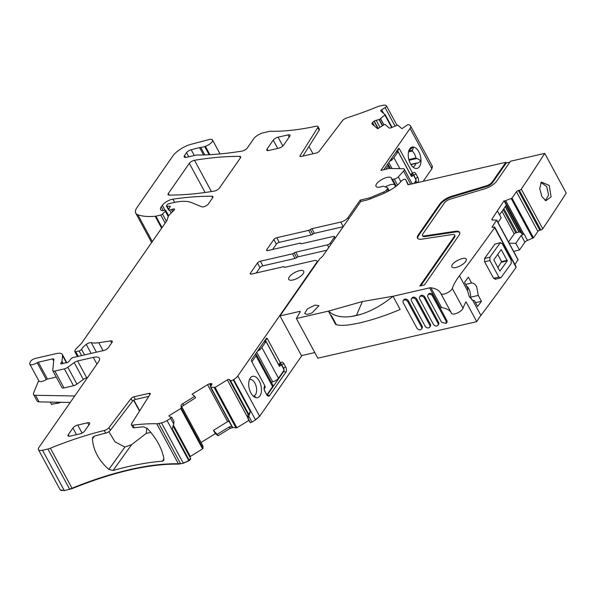 <?xml version="1.0" encoding="UTF-8"?>
<svg xmlns="http://www.w3.org/2000/svg" width="596" height="596" viewBox="0 0 596 596"><rect width="100%" height="100%" fill="white"/><g stroke="black" fill="none" stroke-linecap="round" stroke-linejoin="round"><path stroke-width="0.89" d="M414.63 183.292L415.762 181.668L417.803 182.562M410.681 184.194L403.589 171.074A4.865 1.818 -28.4 0 0 404.297 169.197A4.865 1.818 -28.4 0 0 403.105 168.698L389.553 168.452A2.429 0.909 151.6 0 0 388.927 168.526L380.881 170.381L410.078 128.416A8.106 3.025 -28.4 0 0 410.622 126.076A8.106 3.025 -28.4 0 0 410.331 125.719L409.05 124.653L407.761 124.72L401.957 128.654L397.644 125.056L391.669 127.581A2.838 1.058 151.6 0 1 389.188 127.916L384.852 124.303L377.67 128.721L372.068 124.05A2.838 1.058 -28.4 0 1 371.971 123.931A2.838 1.058 -28.4 0 1 372.157 123.111L372.575 122.515A2.838 1.058 -28.4 0 1 374.012 121.264L374.251 121.115A2.838 1.058 -28.4 0 1 376.203 120.288L379.347 119.505L385.247 114.737L380.784 110.998A1.624 0.603 -28.4 0 1 380.725 110.931A1.624 0.603 -28.4 0 1 381.656 109.746L385.076 107.645A2.429 0.909 -28.4 0 0 386.469 105.864A2.429 0.909 -28.4 0 0 386.387 105.76L386.215 105.619A8.106 3.025 -28.4 0 0 382.461 105.388L379.786 106.006A8.106 3.025 -28.4 0 0 377.32 106.803A189.513 70.76 -28.4 0 1 346.619 117.978A4.053 1.512 151.6 0 0 342.439 120.675L319.173 151.287A2.429 0.909 -28.4 0 1 316.32 153.008L301.166 156.487A2.429 0.909 -28.4 0 1 299.952 156.316A2.429 0.909 -28.4 0 1 300.071 155.683L317.743 127.596L319.173 130.241L302.91 156.085M383.802 169.704L398.657 148.359L399.231 148.546L398.657 148.359M410.696 174.837L397.584 150.609L399.231 148.546L412.387 172.87L410.607 174.859M412.961 173.064L412.387 172.87L413.006 173.004A3.651 2.012 77.1 0 1 413.11 172.862A3.651 2.012 77.1 0 1 416.001 173.98L417.789 177.288A3.651 2.012 77.1 0 1 418.012 182.264M423.16 181.326L431.899 168.772L432.152 166.075M413.609 147.056L412.156 151.041A8.515 4.701 77.1 0 1 415.844 157.776A8.515 4.701 77.1 0 1 415.874 157.925L421 160.726A10.944 6.042 77.1 0 0 420.597 156.77A10.944 6.042 77.1 0 0 413.609 147.056L413.594 147.048A10.944 6.042 77.1 0 0 410.108 148.404A10.944 6.042 77.1 0 0 408.655 158.715A10.944 6.042 77.1 0 0 414.637 168.117A10.944 6.042 77.1 0 0 421 160.749L418.429 162.835L415.829 163.498A8.515 4.701 77.1 0 1 413.11 166.828A8.515 4.701 77.1 0 1 412.812 166.873M415.181 181.795L415.762 181.668A2.429 1.341 77.1 0 0 415.613 178.353L417.789 177.288M397.584 150.609L397.01 150.423M412.924 173.108L411.329 175.097L410.756 174.911M411.054 175.678L413.825 175.045A2.429 1.341 77.1 0 0 412.358 174.002A2.429 1.341 77.1 0 0 412.141 174.084M416.001 173.98L413.825 175.045L415.278 178.428M410.078 128.416L431.72 168.437A8.106 3.025 -28.4 0 0 432.264 166.098L432.338 166.277M416.462 163.095L416.954 163.028M408.759 150.423L413.214 147.078M166.478 206.089A2.026 0.76 -28.4 0 0 167.089 206.29L169.562 206.149A2.026 0.76 -28.4 0 1 170.173 206.358A2.026 0.76 -28.4 0 1 170.098 206.849L168.608 209.397A2.026 0.76 -28.4 0 0 168.534 209.889L166.478 206.089A2.026 0.76 -28.4 0 1 166.612 205.501L167.066 204.853A1.624 0.603 -28.4 0 1 169.003 203.661L173.16 202.707A44.588 16.651 -28.4 0 1 191.383 202.528L201.932 206.857A4.053 1.512 -28.4 0 0 205.24 206.268A4.053 1.512 -28.4 0 0 208.429 203.869L212.638 197.812A4.053 1.512 -28.4 0 0 212.914 196.643A4.053 1.512 -28.4 0 0 211.893 196.226A283.748 105.946 -28.4 0 0 172.9 199.168A8.106 3.025 -28.4 0 0 162.335 205.285L161.233 206.872A9.73 3.636 -28.4 0 0 160.577 209.68A9.73 3.636 -28.4 0 0 162.447 210.649A2.026 0.76 -28.4 0 0 163.073 210.589L164.719 210.209A2.026 0.76 -28.4 0 1 165.733 210.358A2.026 0.76 -28.4 0 1 165.338 211.245L162.492 214.083A1.624 0.603 -28.4 0 1 160.764 215.037L155.869 216.162A4.053 1.512 -28.4 0 1 155.176 216.274A77.018 28.757 -28.4 0 1 137.855 214.798A20.264 7.569 -28.4 0 1 135.769 213.174A20.264 7.569 -28.4 0 1 137.125 207.319L172.915 155.884A16.211 6.057 -28.4 0 1 191.48 144.18L208.95 139.591A6.489 2.421 -28.4 0 1 212.504 139.978A6.489 2.421 -28.4 0 1 205.404 146.311A8.106 3.025 -28.4 0 0 204.719 146.549A8.106 3.025 -28.4 0 1 200.725 147.428A4.053 1.512 -28.4 0 0 199.571 147.592L191.197 149.767A4.053 1.512 -28.4 0 0 186.533 152.695L184.559 155.534A4.865 1.818 -28.4 0 0 184.231 156.942A4.865 1.818 -28.4 0 0 186.66 157.284L196.345 155.064A4.053 1.512 -28.4 0 1 197.753 154.975A8.106 3.025 -28.4 0 0 198.654 155.049A295.095 110.186 -28.4 0 0 242.08 151.086A4.053 1.512 -28.4 0 0 247.273 148.039L253.769 138.704A8.106 3.025 -28.4 0 1 263.447 132.759L268.848 131.515A8.106 3.025 -28.4 0 1 270.934 131.262A189.513 70.76 -28.4 0 0 315.992 126.233A4.053 1.512 151.6 0 1 317.936 126.546A4.053 1.512 151.6 0 1 317.743 127.596M168.534 209.889A2.026 0.76 -28.4 0 0 169.547 210.03L171.343 209.621A4.053 1.512 -28.4 0 0 172.587 209.218A2.429 0.909 -28.4 0 1 174.546 209.151A2.429 0.909 -28.4 0 1 174.077 210.209L169.115 215.163A4.053 1.512 -28.4 0 0 168.318 216.311L167.007 220.311A4.053 1.512 -28.4 0 1 166.724 220.855L81.816 342.871A8.106 3.025 -28.4 0 1 80.788 344.071L76.593 348.258A8.106 3.025 -28.4 0 0 74.992 350.552L74.761 351.26A2.026 0.76 -28.4 0 0 74.768 351.573A2.026 0.76 -28.4 0 0 75.781 351.714L79.082 350.962A2.026 0.76 -28.4 0 0 81.578 349.338A12.97 4.843 -28.4 0 1 86.256 344.421A4.053 1.512 -28.4 0 1 91.277 342.648A28.377 10.594 -28.4 0 0 98.765 342.715L110.647 340.927A4.053 1.512 -28.4 0 1 112.257 341.292A4.053 1.512 -28.4 0 1 111.981 342.462L108.435 347.565A4.053 1.512 -28.4 0 1 103.592 350.537L73.219 357.518A2.026 0.76 -28.4 0 0 70.835 358.963L69.091 361.303A2.026 0.76 -28.4 0 1 66.163 362.808A4.053 1.512 -28.4 0 0 65.083 362.927L63.697 363.247A4.053 1.512 -28.4 0 0 62.416 363.672A2.026 0.76 -28.4 0 1 60.762 363.731A2.026 0.76 -28.4 0 1 60.896 363.15L61.82 361.817A2.026 0.76 -28.4 0 0 61.991 361.422L62.535 355.603A12.158 4.537 -28.4 0 0 62.334 354.464A12.158 4.537 -28.4 0 0 56.262 353.599L35.432 358.39A4.053 1.512 -28.4 0 0 30.344 361.809L29.837 363.053A6.079 2.272 -28.4 0 0 29.8 364.141A6.079 2.272 -28.4 0 0 37.168 362.696A1.624 0.603 -28.4 0 1 38.323 362.197L52.56 358.919A2.429 0.909 -28.4 0 1 53.774 359.097A2.429 0.909 -28.4 0 1 53.811 359.321L52.776 370.384A4.053 1.512 -28.4 0 0 52.843 370.764A4.053 1.512 -28.4 0 0 54.869 371.055L64.39 368.864A4.053 1.512 -28.4 0 0 67.825 367.24L74.195 362.599A4.053 1.512 -28.4 0 1 77.622 360.982L93.304 357.376A12.158 4.537 -28.4 0 1 99.376 358.241A12.158 4.537 -28.4 0 1 98.556 361.75L39.001 447.335A8.106 3.025 -28.4 0 0 38.464 449.675A8.106 3.025 -28.4 0 0 42.51 450.256L47.911 449.012A8.106 3.025 -28.4 0 0 50.377 448.214A189.513 70.76 -28.4 0 1 104.27 430.491A4.053 1.512 -28.4 0 0 108.941 427.652L131.068 398.545A2.429 0.909 151.6 0 1 133.921 396.832L149.075 393.345A2.429 0.909 151.6 0 1 150.289 393.516A2.429 0.909 151.6 0 1 150.17 394.15L131.582 423.689A4.053 1.512 -28.4 0 0 131.388 424.739A4.053 1.512 -28.4 0 0 132.878 425.127A189.513 70.76 -28.4 0 1 156.755 423.756A8.106 3.025 -28.4 0 0 158.841 423.503L161.516 422.884A8.106 3.025 -28.4 0 0 167.081 420.515L170.635 418.332L173.674 423.957L172.207 428.829L189.372 460.581L190.772 458.801L190.504 458.369L189.193 460.254M70.231 402.456L39.105 401.89A8.106 3.025 -28.4 0 1 37.131 401.063L33.555 394.448A8.106 3.025 -28.4 0 1 33.599 392.995L38.688 380.576M29.8 364.141L38.919 381.008A6.079 2.272 -28.4 0 0 46.287 379.563L37.168 362.696M56.24 377.045L47.449 379.063A1.624 0.603 -28.4 0 0 46.287 379.563M52.843 370.764L61.969 387.631A4.053 1.512 -28.4 0 0 63.988 387.922L73.509 385.731A4.053 1.512 -28.4 0 0 76.944 384.115L83.313 379.473L74.195 362.599M87.47 377.678L86.748 377.849A4.053 1.512 -28.4 0 0 83.313 379.473M60.203 489.86L64.323 490.612L72.191 488.571C113.545 471.928 149.007 463.777 178.576 464.105L183.337 463.241L189.372 460.581M133.921 396.832L135.352 399.476A2.429 0.909 151.6 0 0 132.498 401.19L110.372 430.297A4.053 1.512 -28.4 0 1 105.701 433.136A189.513 70.76 -28.4 0 0 94.488 436.078L92.879 437.173L92.387 438.961L94.444 436.093M108.837 431.69L115.013 441.852L124.922 447.022L108.852 469.417C98.854 460.604 93.363 450.449 92.387 438.961M108.852 469.417L113.091 470.482L131.619 444.653L146.199 433.426L150.795 432.368M131.388 424.739L132.819 427.384A4.053 1.512 -28.4 0 0 134.309 427.772A189.513 70.76 -28.4 0 1 143.755 426.818L147.473 428.613C156.674 438.574 162.164 448.728 163.945 459.069L163.677 460.537L162.358 461.222A189.513 70.76 -28.4 0 0 113.091 470.482M135.352 399.476L148.762 396.392M189.722 456.864L202.58 448.87L180.759 408.521L168.839 415.844L170.553 417.274L171.715 417.252L174.039 421.551L173.674 423.957M171.715 417.252L170.635 418.332M180.759 408.521L181.236 407.977L181.065 405.608A2.838 1.058 151.6 0 1 182.741 403.708L194.706 396.355L192.106 394.187L207.579 384.673A2.838 1.058 -28.4 0 1 209.524 383.839L210.41 383.638A2.838 1.058 -28.4 0 1 211.722 383.72L211.811 383.787A2.838 1.058 -28.4 0 1 211.915 383.913A2.838 1.058 -28.4 0 1 211.722 384.733L210.381 386.662L210.79 387.154L215.067 387.422L227.329 379.883A1.624 0.603 -28.4 0 1 229.192 379.451L230.429 380.486A2.429 0.909 -28.4 0 0 233.222 379.838L233.699 379.548A8.106 3.025 -28.4 0 0 237.811 375.972L316.968 262.024A6.079 2.272 -28.4 0 0 316.945 261.078A6.079 2.272 -28.4 0 0 313.913 260.646L285.059 267.276A1.624 0.603 -28.4 0 1 284.255 267.164A1.624 0.603 -28.4 0 1 284.225 267.008A1.624 0.603 -28.4 0 0 284.203 266.844A1.624 0.603 -28.4 0 0 283.391 266.732L251.438 274.078A2.429 0.909 -28.4 0 1 250.223 273.907A2.429 0.909 -28.4 0 1 250.387 273.206L257.479 263.007A2.429 0.909 151.6 0 1 260.385 261.219L292.532 253.829L295.035 258.463L262.888 265.853A2.429 0.909 151.6 0 0 259.983 267.634L256.28 272.968M202.58 448.87L203.057 448.334L202.878 445.845L181.668 406.621L202.677 445.473M194.706 396.355L195.57 397.808L181.638 406.673L181.065 405.608M229.631 421.029L227.59 421.677L213.45 430.372L215.372 433.65L201.053 442.463M210.366 386.797L231.993 426.356L210.79 387.154M215.193 433.322L217.793 435.49L217.13 434.357L229.147 426.967L231.993 426.356M229.147 426.967L229.952 428.45L232.827 427.555L236.888 427.772L248.942 420.366M247.75 417.513L250.313 422.691L247.75 417.513L248.01 413.669L248.674 414.22L250.395 411.598L233.222 379.838M247.988 418.392L250.395 411.598M248.927 416.462L251.966 422.087L255.52 419.904L259.632 416.321L301.949 355.514M326.839 250.216L298.246 256.787A1.624 0.603 -28.4 0 0 296.644 257.621A1.624 0.603 151.6 0 1 295.035 258.463M298.246 256.787L295.743 252.16A1.624 0.603 -28.4 0 0 294.141 252.995A1.624 0.603 151.6 0 1 292.532 253.829M295.743 252.16L327.368 244.889A2.429 0.909 -28.4 0 0 330.273 243.101L334.281 237.335A2.429 0.909 151.6 0 0 334.445 236.634L335.25 238.124M300.987 243.757L300.749 243.302A1.624 0.603 -28.4 0 1 300.771 243.459A1.624 0.603 151.6 0 0 300.801 243.615A1.624 0.603 151.6 0 0 301.606 243.734L333.231 236.463A2.429 0.909 151.6 0 1 334.445 236.634M300.749 243.302A1.624 0.603 -28.4 0 0 299.937 243.183L267.79 250.581A2.429 0.909 -28.4 0 1 266.576 250.402A2.429 0.909 -28.4 0 1 266.74 249.702L273.84 239.503A2.429 0.909 151.6 0 1 276.738 237.722L308.691 230.369A1.624 0.603 151.6 0 0 310.3 229.535A1.624 0.603 151.6 0 1 311.909 228.7L340.763 222.07A6.079 2.272 151.6 0 0 348.012 217.607L348.675 218.829M276.738 237.722L279.241 242.349A2.429 0.909 151.6 0 0 276.343 244.136L272.633 249.463M279.241 242.349L311.194 235.003L308.691 230.369M310.3 229.535L312.803 234.168A1.624 0.603 151.6 0 1 311.194 235.003M312.803 234.168A1.624 0.603 151.6 0 1 314.412 233.334L343.192 226.711M370.295 198.885L369.758 197.894L360.207 200.092L360.923 201.411M360.207 200.092L348.012 217.607M384.278 193.156L383.668 192.024L369.758 197.894M383.668 192.024A3.241 1.214 -28.4 0 0 386.208 190.318L387.236 189.17A3.241 1.214 -28.4 0 0 387.713 187.919A3.241 1.214 -28.4 0 0 387.393 187.666L383.712 186.28A2.429 0.909 -28.4 0 0 382.222 186.451A8.754 3.271 -28.4 0 1 376.016 186.369A8.754 3.271 -28.4 0 1 382.163 179.329A8.754 3.271 -28.4 0 1 391.423 178.04A8.754 3.271 -28.4 0 1 391.572 178.8A2.429 0.909 -28.4 0 0 391.617 179.009A2.429 0.909 -28.4 0 0 392.481 179.24L394.254 179.038A3.241 1.214 -28.4 0 0 398.329 176.893L403.589 171.074M313.049 153.753L308.929 146.519M317.936 126.546L319.367 129.19A4.053 1.512 151.6 0 1 319.173 130.241M292.986 279.986A8.515 3.181 -28.4 0 0 300.943 276A8.515 3.181 -28.4 0 0 303.714 271.277A8.515 3.181 -28.4 0 0 299.468 270.673A8.515 3.181 -28.4 0 0 291.504 274.652A8.515 3.181 -28.4 0 0 288.74 279.375A8.515 3.181 -28.4 0 0 292.986 279.986M82.069 433.039L77.756 425.052L87.634 422.78A4.053 1.512 -28.4 0 1 89.661 423.071A4.053 1.512 -28.4 0 1 89.385 424.24L84.759 430.893A4.053 1.512 -28.4 0 1 79.924 433.866L70.037 436.138A4.053 1.512 -28.4 0 1 68.019 435.847A4.053 1.512 -28.4 0 1 68.287 434.678L72.913 428.025L76.497 434.655M77.756 425.052A4.053 1.512 -28.4 0 0 72.913 428.025M168.333 193.491A4.053 1.512 -28.4 0 0 168.057 194.661A4.053 1.512 -28.4 0 0 169.093 195.078A283.748 105.946 -28.4 0 0 214.232 191.115A4.053 1.512 -28.4 0 0 219.417 188.075L240.374 157.962A4.053 1.512 -28.4 0 0 240.642 156.793A4.053 1.512 -28.4 0 0 239.622 156.376A283.748 105.946 -28.4 0 0 194.512 160.287A4.053 1.512 -28.4 0 0 189.319 163.326L168.333 193.491L169.189 195.078M267.924 150.602L267.068 149.022A4.053 1.512 -28.4 0 0 266.799 150.192A4.053 1.512 -28.4 0 0 268.826 150.483L278.704 148.21A4.053 1.512 -28.4 0 0 283.54 145.23L289.716 136.365A4.053 1.512 -28.4 0 0 289.984 135.195A4.053 1.512 -28.4 0 0 287.965 134.905L278.079 137.177A4.053 1.512 -28.4 0 0 273.244 140.149L277.721 148.434M267.068 149.022L273.244 140.149M51.547 404.319L61.261 402.293M215.372 433.65L217.793 435.49M229.952 428.45L217.972 435.818M250.313 422.691L251.966 422.087M33.555 394.448A8.106 3.025 -28.4 0 0 35.529 395.275L74.738 395.982M124.922 447.022L131.619 444.653M213.45 430.372L217.13 434.357M280.075 363.873A2.429 1.341 -102.9 0 1 280.284 363.791A2.429 1.341 -102.9 0 1 281.759 364.827L283.547 368.134A2.429 1.341 -102.9 0 1 283.696 371.45L267.336 394.954A2.429 1.341 -102.9 0 1 267.03 395.252M266.889 395.059L269.586 395.55A3.651 2.012 -102.9 0 1 267.984 396.035A3.651 2.012 -102.9 0 1 266.591 394.574L264.803 391.267A3.651 2.012 -102.9 0 1 264.579 386.29L264.579 385.277L251.423 360.952L251.385 359.991L266.583 338.148L267.164 338.334L266.583 338.148M264.937 340.212L265.57 340.472L278.682 364.7L279.263 364.886L280.858 362.889L279.248 364.901L278.682 364.7L279.263 364.886M278.682 364.7L280.314 362.659L280.895 362.852L280.314 362.659L267.164 338.334L265.518 340.398M283.204 368.216L285.722 367.076L283.934 363.769A3.651 2.012 -102.9 0 0 281.036 362.651A3.651 2.012 -102.9 0 0 280.932 362.793L280.895 362.852M285.722 367.076A3.651 2.012 -102.9 0 1 285.938 372.053L269.586 395.55M249.478 379.57A8.515 4.701 -102.9 0 1 249.761 379.488A8.515 4.701 -102.9 0 1 252.711 380.367A8.515 4.701 -102.9 0 1 256.571 388.756A8.515 4.701 -102.9 0 1 254.112 395.893L256.116 397.688A2.429 1.341 -102.9 0 1 256.101 397.681A10.944 6.042 -102.9 0 1 255.103 397.368A10.944 6.042 -102.9 0 1 253.747 396.534A10.944 6.042 -102.9 0 1 248.711 384.018A2.429 1.341 -102.9 0 1 248.711 383.988A10.944 6.042 -102.9 0 1 250.573 377.655A10.944 6.042 -102.9 0 1 256.429 377.462A10.944 6.042 -102.9 0 1 261.465 390.104A10.944 6.042 -102.9 0 1 256.116 397.688L256.355 397.696M254.894 397.271L256.101 397.681M146.847 428.032L146.199 433.426M139.673 410.823L133.862 400.08M389.33 168.459L388.056 166.113L385.888 169.227M414.056 183.419L415.643 181.132A1.624 0.894 -102.9 0 0 415.546 178.927L413.937 175.947A1.624 0.894 -102.9 0 0 412.953 175.254A1.624 0.894 -102.9 0 0 412.603 175.515L411.985 176.401A0.812 0.447 -102.9 0 1 411.322 176.178L398.083 151.704L395.997 152.181M389.784 161.106A4.865 1.818 -28.4 0 0 392.28 159.743L392.101 159.408A4.865 1.818 -28.4 0 0 393.919 157.687L398.083 151.704M388.056 166.113A4.865 1.818 -28.4 0 0 388.398 164.734L387.05 165.04M388.287 164.757A4.865 1.818 -28.4 0 0 387.393 164.541M390.752 159.721L392.101 159.408M390.44 160.16L392.28 159.743M264.445 386.506L265.056 386.364A0.812 0.447 -102.9 0 1 265.108 387.467L264.065 388.458M264.49 390.589L264.587 390.566A1.624 0.894 -102.9 0 1 264.49 388.361M264.587 390.566L266.054 393.576M256.377 354.672A4.865 1.818 -28.4 0 1 256.489 354.829A4.865 1.818 -28.4 0 0 256.489 354.829L272.946 385.262A4.865 1.818 -28.4 0 1 272.618 386.662L267.53 393.978A1.624 0.894 -102.9 0 1 267.179 394.239A1.624 0.894 -102.9 0 1 266.196 393.546M272.618 386.662L255.989 355.901L251.885 361.802M265.056 386.364L264.721 385.746M271.396 382.394A1.624 0.603 -28.4 0 1 272.677 381.805A4.865 1.818 -28.4 0 0 278.481 378.236L283.577 370.921A1.624 0.894 -102.9 0 0 283.48 368.715L281.863 365.735A1.624 0.894 -102.9 0 0 280.887 365.043A1.624 0.894 -102.9 0 0 280.537 365.296L279.919 366.182A0.812 0.447 -102.9 0 1 279.248 365.966L266.017 341.493L263.924 341.97M257.718 350.895A4.865 1.818 -28.4 0 0 260.206 349.532L260.027 349.196A4.865 1.818 -28.4 0 0 261.853 347.475L266.017 341.493M255.989 355.901A4.865 1.818 -28.4 0 0 256.325 354.523L254.976 354.829M256.22 354.546A4.865 1.818 -28.4 0 0 255.326 354.329M258.679 349.509L260.027 349.196M258.373 349.949L260.206 349.532M467.607 290.841L467.696 288.203L464.522 282.333A2432.127 908.11 -28.4 0 0 468.411 277.162L471.585 283.025C473.507 282.973 475.213 284.255 476.703 286.87L478.29 295.437L481.464 301.308A2432.127 908.11 -28.4 0 1 477.582 306.486L474.409 300.615L472.732 300.317L469.298 296.771L467.607 290.841L459.442 275.732A2432.127 908.11 -28.4 0 0 468.761 263.268L472.747 257.882A2432.127 908.11 -28.4 0 0 494.62 227.665A1.624 0.603 -28.4 0 0 494.732 227.188A1.624 0.603 -28.4 0 0 493.92 227.069L492.944 227.3A1.624 0.603 -28.4 0 1 492.125 227.18A1.624 0.603 -28.4 0 1 492.236 226.718L496.706 220.095L492.631 220.073L491.864 219.782L492.05 218.97L492.646 220.073M471.935 299.885L470.505 297.225A8.918 4.924 77.1 0 0 468.769 288.695A8.918 4.924 77.1 0 0 466.355 285.715M299.937 312.393L299.438 311.462A1.624 0.603 -28.4 0 1 300.242 311.581A1.624 0.603 -28.4 0 1 300.183 311.969L296.376 318.502L317.839 358.196L476.755 321.654A81.071 30.269 -28.4 0 1 480.905 315.426A2432.127 908.11 -28.4 0 0 490.225 302.962A2432.127 908.11 -28.4 0 0 494.211 297.575A2432.127 908.11 -28.4 0 0 516.084 267.358A1.624 0.603 -28.4 0 0 516.196 266.881L494.732 227.188M495.641 278.958L493.592 278.317L484.645 261.778L484.555 258.448A2432.127 908.11 -28.4 0 0 494.889 244.159L500.7 242.557M500.692 242.557L494.889 244.159M476.755 321.654L466.027 301.807A81.071 30.269 -28.4 0 0 463.032 308.266L452.304 288.419A81.071 30.269 -28.4 0 1 459.442 275.732M465.64 284.396L471.585 283.025M475.519 302.671L481.464 301.308M470.505 297.225L478.29 295.437M314.792 352.564L301.464 355.626L280.001 315.932L319.493 259.171A4.053 1.512 -28.4 0 1 320.708 257.964L321.497 257.36A4.053 1.512 -28.4 0 0 322.712 256.146L360.774 201.448L365.884 200.271A16.211 6.057 -28.4 0 0 370.764 198.699L381.827 194.214A25.941 9.685 -28.4 0 0 394.261 187.569A16.211 6.057 -28.4 0 0 399.685 182.979L401.652 180.804A2.429 0.909 -28.4 0 1 403.887 179.396A2.429 0.909 -28.4 0 1 405.578 179.426A2.429 0.909 -28.4 0 0 405.578 179.426L408.014 184.812L505.892 162.306L492.117 182.1A5.267 1.967 -28.4 0 1 486.403 185.81L451.701 196.226A10.944 4.09 -28.4 0 0 439.841 203.936L418.243 234.98A10.944 4.09 -28.4 0 0 417.505 238.139A10.944 4.09 -28.4 0 0 421.841 239.138L452.513 234.519A5.267 1.967 -28.4 0 1 454.599 234.995A5.267 1.967 -28.4 0 1 454.249 236.515L419.8 286.02L424.412 284.962L458.86 235.457A10.944 4.09 -28.4 0 0 459.59 232.298A10.944 4.09 -28.4 0 0 455.255 231.3L455.612 231.963L424.948 236.582L424.59 235.919L455.255 231.3M513.61 251.356L519.518 249.977L524.882 242.222A2.838 1.058 -28.4 0 1 527.505 240.382L533.48 237.811L537.897 231.419A1.624 0.603 -28.4 0 1 539.834 230.227L540.81 230.004A1.624 0.603 -28.4 0 0 542.755 228.797A2432.127 908.11 -28.4 0 0 566.2 193.067L544.737 153.373A2432.127 908.11 -28.4 0 1 521.291 189.103A1.624 0.603 -28.4 0 1 519.347 190.31L518.371 190.534A1.624 0.603 -28.4 0 0 516.441 191.726L512.016 198.118L504.536 201.083L522.357 234.034L523.646 234.079L505.669 200.822M514.959 264.587L517.954 259.707M424.948 236.582A5.267 1.967 -28.4 0 1 422.855 236.098L422.497 235.442A5.267 1.967 -28.4 0 1 422.855 233.915L444.452 202.878A5.267 1.967 -28.4 0 1 450.166 199.161L484.868 188.753A10.944 4.09 -28.4 0 0 496.729 181.035L510.504 161.24L544.737 153.373M422.497 235.442A5.267 1.967 -28.4 0 0 424.59 235.919M299.438 311.462L280.001 315.932M296.376 318.502L328.448 311.127L335.57 324.298L336.345 324.671L331.525 315.746A56.769 21.195 -28.4 0 1 330.594 315.09M440.891 293.597L451.589 313.377A6.489 2.421 -28.4 0 0 451.612 313.407L440.876 293.56A6.489 2.421 -28.4 0 1 440.861 293.53A56.747 21.188 -28.4 0 0 440.72 293.262A56.747 21.188 -28.4 0 0 430.893 287.771A4.053 1.512 -28.4 0 0 429.574 287.868L393.017 296.279A56.776 21.203 -28.4 0 0 393.092 296.227L362.368 301.554L328.448 311.127C333.924 316.089 341.642 317.869 351.603 316.461A56.769 21.195 -28.4 0 0 361.042 314.286L351.603 316.461M440.876 293.56A6.489 2.421 -28.4 0 0 446.62 293.157A6.489 2.421 -28.4 0 0 452.304 288.419M504.536 201.083L504.007 200.8L492.05 218.97M314.926 305.107L307.35 308.899L304.705 313.399L306.039 314.174A8.106 3.025 -28.4 0 0 312.185 312.758L318.972 305.688L314.926 305.107M466.318 259.759C466.705 255.23 451.269 262.173 451.768 266.3A8.106 3.025 -28.4 0 0 451.91 266.889A8.106 3.025 -28.4 0 0 459.784 266.054A8.106 3.025 -28.4 0 0 466.318 259.759L466.176 259.171M498.859 277.103L489.919 260.564L489.83 257.241L500.156 242.945L502.19 243.593L511.13 260.132L511.249 263.454A2438.609 910.532 151.6 0 1 500.916 277.743L498.859 277.103L493.592 278.317M495.097 279.345L500.916 277.743M451.612 313.407A6.489 2.421 -28.4 0 0 457.356 313.004A6.489 2.421 -28.4 0 0 463.032 308.266M429.574 287.868L440.302 307.715A4.053 1.512 151.6 0 1 441.629 307.618A56.747 21.188 151.6 0 1 451.291 312.825M361.042 314.286C371.613 310.97 382.274 304.966 393.025 296.286L400.162 309.495C387.348 314.859 375.614 318.875 364.983 321.564A56.769 21.195 -28.4 0 1 355.529 323.74C346.701 325.55 340.301 325.856 336.345 324.671M437.948 325.297L438.567 324.403A2.838 2.116 -145.2 0 0 438.544 322.257L424.948 297.113A2.838 2.116 -145.2 0 0 422.624 295.355A2.838 2.116 -145.2 0 0 420.314 296.026L419.696 296.912A2.838 2.116 -145.2 0 0 419.726 299.065L433.314 324.202A2.838 2.116 -145.2 0 0 435.646 325.967A2.838 2.116 -145.2 0 0 437.948 325.297A2.838 2.116 -145.2 0 0 437.926 323.144L424.337 298A2.838 2.116 -145.2 0 0 422.005 296.242A2.838 2.116 -145.2 0 0 419.696 296.912M446.233 323.33L446.806 322.51A2.838 2.116 -145.2 0 0 446.777 320.365L433.188 295.221A2.838 2.116 -145.2 0 0 430.856 293.455A2.838 2.116 -145.2 0 0 428.554 294.133L427.935 295.02A2.838 2.116 -145.2 0 0 427.958 297.173L441.554 322.309L446.188 323.405L446.166 321.251L432.569 296.108A2.838 2.116 -145.2 0 0 430.238 294.342A2.838 2.116 -145.2 0 0 427.935 295.02M403.231 300.697L403.842 299.81A2.838 2.116 -145.2 0 1 406.152 299.14A2.838 2.116 -145.2 0 1 408.483 300.905L422.072 326.042L421.454 326.928L407.865 301.792A2.838 2.116 -145.2 0 0 405.533 300.026A2.838 2.116 -145.2 0 0 403.231 300.697A2.838 2.116 -145.2 0 0 403.254 302.85L416.842 327.994A2.838 2.116 -145.2 0 0 419.174 329.752A2.838 2.116 -145.2 0 0 421.476 329.081A2.838 2.116 -145.2 0 0 421.454 326.928M421.476 329.081L422.095 328.195A2.838 2.116 -145.2 0 0 422.072 326.042M429.716 327.189L430.334 326.303A2.838 2.116 -145.2 0 0 430.312 324.149L416.716 299.013A2.838 2.116 -145.2 0 0 414.384 297.248A2.838 2.116 -145.2 0 0 412.082 297.918L411.463 298.805A2.838 2.116 -145.2 0 0 411.486 300.958L425.082 326.094A2.838 2.116 -145.2 0 0 427.414 327.86A2.838 2.116 -145.2 0 0 429.716 327.189A2.838 2.116 -145.2 0 0 429.694 325.036L416.097 299.9A2.838 2.116 -145.2 0 0 413.766 298.134A2.838 2.116 -145.2 0 0 411.463 298.805M505.892 162.306L506.25 162.969L492.475 182.763L492.117 182.1M509.885 162.127L506.25 162.969M549.199 185.386L551.114 196.859L545.832 200.725L541.891 196.553L539.723 188.522L541.347 182.085L549.199 185.386M523.646 234.079L521.217 235.442L515.749 243.362L509.193 243.183M519.518 249.977L515.749 243.362M508.559 242.021L514.199 233.863L515.734 232.79L503.195 209.606M459.732 232.649A10.944 4.09 -28.4 0 0 455.612 231.963M454.249 236.515L454.606 237.178L420.776 285.797M454.606 237.178A5.267 1.967 -28.4 0 0 454.957 235.658L454.599 234.995M486.403 185.81L486.761 186.474L452.059 196.889A10.944 4.09 -28.4 0 0 440.198 204.599L418.601 235.644A10.944 4.09 -28.4 0 0 417.729 238.445M486.761 186.474A5.267 1.967 -28.4 0 0 492.475 182.763M497.489 211.118L501.191 217.838L497.988 222.464M504.007 200.8L506.332 205.099L499.522 214.88M515.734 232.79L519.19 232.008L520.748 232.522L522.357 234.034M501.065 249.806L501.221 249.582A2438.609 910.532 151.6 0 1 493.793 259.856L499.88 271.106A2438.609 910.532 151.6 0 0 507.3 260.832L501.221 249.582M540.699 183.069L541.488 182.741L546.741 186.585L548.596 195.086L545.698 200.07L544.796 200.114M497.72 254.447L501.586 261.599L507.285 260.273M497.764 267.716L501.586 261.599M394.835 184.961A8.515 3.181 -28.4 0 0 390.782 184.626A8.515 3.181 -28.4 0 0 385.329 186.883M394.761 187.226A8.515 3.181 -28.4 0 0 395.148 185.55M432.264 166.098A8.106 3.025 -28.4 0 0 432.256 166.09L410.622 126.076M410.86 164.429L416.09 163.23M409.05 160.279L416.991 158.454M408.774 150.997L412.499 150.14M164.973 210.165L162.335 205.285M163.222 210.559L161.233 206.872M174.635 202.379L172.9 199.168M212.697 197.723L211.893 196.226M168.69 209.256L167.089 206.29M170.016 206.991L169.562 206.149M171.201 213.085L169.547 210.03M172.512 211.774L171.343 209.621M173.458 210.828L172.587 209.218M78.292 356.356L75.781 351.714M81.592 355.596L79.082 350.962M84.587 354.911L81.578 349.338M91.114 353.406L86.256 344.421M96.433 352.184L91.277 342.648M103.063 350.657L98.765 342.715M111.698 342.871L110.647 340.927M61.321 363.94L60.896 363.15M62.751 363.538L61.82 361.817M63.072 363.426L61.991 361.422M66.424 362.793L62.535 355.603M47.449 379.063L38.323 362.197M53.662 360.96L52.56 358.919M63.988 387.922L54.869 371.055M73.509 385.731L64.39 368.864M76.944 384.115L67.825 367.24M86.748 377.849L77.622 360.982M96.932 364.089L93.304 357.376M38.464 449.675L60.099 489.696A8.106 3.025 -28.4 0 0 64.144 490.277L42.51 450.256M69.725 489.368L47.911 449.012M69.546 489.033A8.106 3.025 -28.4 0 0 72.012 488.243L50.377 448.214M105.701 433.136L104.27 430.491M134.309 427.772L132.878 425.127M72.191 488.571L72.012 488.243A189.513 70.76 -28.4 0 1 178.398 463.777L156.755 423.756M110.372 430.297L108.941 427.652M132.498 401.19L131.068 398.545M149.812 394.716L149.075 393.345M178.576 464.105L178.398 463.777A8.106 3.025 -28.4 0 0 180.484 463.524L158.841 423.503M183.337 463.241L161.516 422.884M183.158 462.913A8.106 3.025 -28.4 0 0 188.723 460.544L167.081 420.515M189.543 456.536L190.139 456.082L173.347 425.03M202.402 448.542L202.878 447.998L181.236 407.977M182.741 403.708L183.546 405.198M227.59 421.677L207.579 384.673M210.753 386.119L209.524 383.839M211.319 385.314L210.41 383.638M211.96 384.159L211.722 383.72M232.06 426.408L210.842 387.169M229.773 428.122L232.827 427.555M214.247 387.676L236.068 428.032M232.649 427.22L232.254 426.49M235.889 427.704L236.709 427.444L215.067 387.422M247.735 417.617L227.329 379.883M248.174 414.555L229.192 379.451M248.674 414.22L230.429 380.486M255.52 419.904L233.699 379.548M255.341 419.577A8.106 3.025 -28.4 0 0 259.454 415.993L237.811 375.972M316.543 262.836L316.968 262.024M250.901 274.153L250.387 273.206M257.479 263.007L259.983 267.634M260.385 261.219L262.888 265.853M294.141 252.995L296.644 257.621M328.761 247.452L327.368 244.889M330.936 244.33L330.273 243.101M334.945 238.564L334.281 237.335M267.254 250.655L266.74 249.702M276.343 244.136L273.84 239.503M311.909 228.7L314.412 233.334M343.236 226.651L340.763 222.07M387.027 191.83L386.208 190.318M388.316 191.16L387.236 189.17M396.221 186.146L392.481 179.24M397.525 185.08L394.254 179.038M400.892 181.638L398.329 176.893M373.156 124.959L372.157 123.111M374.497 126.076L372.575 122.515M377.953 128.55L374.012 121.264M378.192 128.401L374.251 121.115M379.987 127.298L376.203 120.288M382.408 125.808L379.071 119.625M382.669 125.652L379.347 119.505M383.839 124.929L380.516 118.783M383.943 124.862L380.62 118.716M391.684 127.574L384.986 115.184M385.247 114.737L392.093 127.388L385.262 114.782M383.608 113.352L381.656 109.746M395.021 126.032L385.076 107.645M300.548 156.562L300.071 155.683M209.136 154.722L204.719 146.549M209.926 154.684L205.404 146.311M185.587 157.441L184.559 155.534M188.753 156.808L186.533 152.695M194.311 155.526L191.197 149.767M203.549 154.953L199.571 147.592M204.778 154.915L200.725 147.428M152.315 241.551L137.855 214.798M161.62 228.194L155.176 216.274M162.045 227.583L155.869 216.162M165.137 223.127L160.764 215.037M166.403 221.317L162.492 214.083M168.228 216.586L165.338 211.245M68.287 434.678L69.143 436.265M87.634 422.78L88.849 425.015M205.091 192.501L189.319 163.326M211.424 191.569L194.512 160.287M240.434 157.873L239.622 156.376M282.854 146.005L278.079 137.177M287.965 134.905L289.172 137.14M397.644 150.684L396.921 150.855M51.42 404.125L58.989 403.052M58.55 402.24L58.81 402.717L59.965 402.218M202.7 445.517L181.668 406.614M415.874 157.925L408.841 159.542M410.979 164.615L415.829 163.498M412.156 151.041L408.551 151.876M39.105 401.89L35.529 395.275M162.358 461.222L163.93 458.965M278.98 365.467L283.934 363.769M283.115 371.584L285.938 372.053M254.581 396.362L253.769 396.549M133.616 400.229L139.501 411.106M264.848 340.644L265.57 340.472M254.112 395.893L253.24 396.094M399.842 168.638L393.919 157.687M392.026 168.497L388.801 162.522M411.143 175.85L412.603 175.515M411.985 176.401L411.598 176.49M278.481 378.236L261.853 347.475M272.677 381.805L256.727 352.31M279.07 365.639L280.537 365.296M279.919 366.182L279.524 366.279M264.095 387.705L265.108 387.467M480.905 315.426L472.732 300.317M516.084 267.358L494.62 227.665M489.919 260.564L484.645 261.778M489.83 257.241L484.555 258.448M408.439 184.715L405.593 179.448L408.439 184.715M542.755 228.797L521.291 189.103M540.81 230.004L519.347 190.31M539.834 230.227L518.371 190.534M537.897 231.419L516.441 191.726M533.48 237.811L512.016 198.118M532.735 238.333L511.271 198.639M523.772 234.072L505.78 200.792M527.505 240.382L524.063 234.027M524.882 242.222L521.217 235.442M514.199 233.863L502.011 211.312M518.118 260.02L496.654 220.326M492.579 227.344L492.236 226.718M418.601 235.644L418.243 234.98M439.841 203.936L440.198 204.599M452.059 196.889L451.701 196.226M362.368 301.554L356.483 315.299M441.629 307.618L430.893 287.771M520.748 232.522L506.101 205.434M504.35 201.075L522.133 233.96M424.948 297.113L424.337 298M438.544 322.257L437.926 323.144M433.188 295.221L432.569 296.108M446.777 320.365L446.166 321.251M408.483 300.905L407.865 301.792M416.716 299.013L416.097 299.9M430.312 324.149L429.694 325.036M519.19 232.008L505.378 206.469M501.608 262.151L507.3 260.832M518.93 232L505.237 206.678M516.739 232.395L503.888 208.615M412.946 173.086L411.322 175.12M77.458 356.55L74.768 351.573M66.797 362.726L62.334 354.464M231.382 425.671L210.351 386.782M317.482 262.069L316.945 261.078M284.441 267.299L284.203 266.844M389.203 190.675L387.713 187.919M395.692 186.548L391.617 179.009M412.216 183.844L404.297 169.197M396.906 125.16L386.469 105.864M220.043 153.924L212.504 139.978M151.637 242.527L135.769 213.174M168.631 215.722L165.733 210.358M411.233 175.172L410.823 175.261M50.325 402.091L51.621 404.498M247.765 418.191L250.096 422.497M410.838 164.392L416.388 163.11M190.593 458.473L173.049 426.028M278.757 365.05L279.166 364.961M390.417 168.467L388.562 165.04M411.054 175.693L412.953 175.254M278.988 365.482L280.887 365.043M266.494 394.396L267.179 394.239M518.17 259.789L496.706 220.095"/></g></svg>
